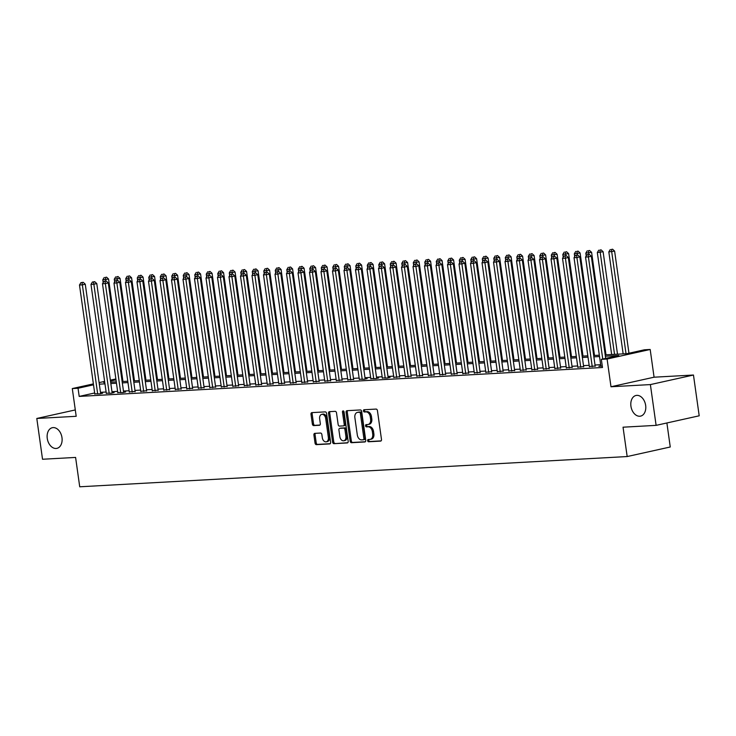 <?xml version="1.0" encoding="UTF-8"?>
<svg xmlns="http://www.w3.org/2000/svg" width="736" height="736" viewBox="0 0 736 736"><rect width="100%" height="100%" fill="white"/><g stroke="black" fill="none" stroke-linecap="round" stroke-linejoin="round"><path stroke-width="1.1" d="M367.641 440.689A1.132 0.782 -102.5 0 0 368.589 441.766L380.576 441.103A1.619 1.122 -102.5 0 0 380.705 441.085A1.619 1.122 -102.5 0 0 381.487 439.438L377.43 410.614A1.619 1.122 -102.5 0 0 376.078 409.078L364.081 409.74A1.132 0.782 -102.5 0 0 364.403 411.985L365.948 411.902A5.189 3.597 -102.5 0 1 370.282 416.824L370.622 419.226A5.189 3.597 -102.5 0 1 368.138 424.488A5.189 3.597 -102.5 0 1 367.733 424.543L366.178 424.635A1.132 0.782 -102.5 0 0 366.491 426.871L368.046 426.788A5.189 3.597 -102.5 0 1 372.379 431.71L372.71 434.111A5.189 3.597 -102.5 0 1 370.226 439.383A5.189 3.597 -102.5 0 1 369.822 439.438L368.267 439.521A1.132 0.782 -102.5 0 0 367.641 440.689M369.021 439.484A1.132 0.782 -102.5 0 0 369.748 441.508L381.092 440.882M364.835 409.704A1.132 0.782 -102.5 0 0 365.562 411.728L367.117 411.636L365.948 411.902M366.924 424.589A1.132 0.782 -102.5 0 0 367.66 426.613L369.205 426.53L368.046 426.788M61.98 437.635A10.58 7.323 -102.5 0 0 52.33 427.708A10.58 7.323 -102.5 0 0 47.26 438.444A10.58 7.323 -102.5 0 0 56.911 448.362A10.58 7.323 -102.5 0 0 61.98 437.635M645.656 405.398A10.58 7.323 -102.5 0 0 636.005 395.471A10.58 7.323 -102.5 0 0 630.936 406.208A10.58 7.323 -102.5 0 0 640.587 416.125A10.58 7.323 -102.5 0 0 645.656 405.398M314.815 433.357A1.619 1.122 -102.5 0 0 314.686 433.375A1.619 1.122 -102.5 0 0 313.913 435.022L315.045 443.109A1.619 1.122 -102.5 0 0 316.397 444.645L329.719 443.909A1.619 1.122 -102.5 0 0 329.848 443.891A1.619 1.122 -102.5 0 0 330.63 442.244L326.572 413.43A1.619 1.122 -102.5 0 0 325.22 411.884L311.898 412.62A1.619 1.122 -102.5 0 0 311.779 412.638A1.619 1.122 -102.5 0 0 310.997 414.285L312.368 424.056A1.619 1.122 -102.5 0 0 313.72 425.592L319.424 425.279A1.619 1.122 -102.5 0 0 319.553 425.261A1.619 1.122 -102.5 0 0 320.326 423.614L319.645 418.775A4.342 2.999 -102.5 0 1 321.724 414.368A4.342 2.999 -102.5 0 1 325.689 418.434L328.357 437.414A4.342 2.999 -102.5 0 1 326.278 441.812A4.342 2.999 -102.5 0 1 322.313 437.745L321.871 434.58A1.619 1.122 -102.5 0 0 320.519 433.044L314.815 433.357M94.659 392.978L79.194 396.41L78.044 388.249L72.294 388.571L93.38 383.888M656.107 425.362L650.385 384.588L693.468 375.029L699.2 415.803L656.107 425.362L623.042 427.193L627.173 456.55L79.727 486.79L75.596 457.424L42.532 459.255L36.8 418.471L76.194 416.3L72.294 388.571M693.468 375.029L654.074 377.2L610.99 386.759L650.385 384.588M610.99 386.759L607.09 359.03L601.34 359.352L618.81 355.47L605.369 356.215M79.194 396.41L602.49 367.503L601.34 359.352M350.152 441.168A1.619 1.122 -102.5 0 0 351.514 442.704L364.835 441.968A1.619 1.122 -102.5 0 0 364.955 441.95A1.619 1.122 -102.5 0 0 365.737 440.312L361.689 411.488A1.619 1.122 -102.5 0 0 360.327 409.952L347.006 410.688A1.619 1.122 -102.5 0 0 346.886 410.706A1.619 1.122 -102.5 0 0 346.104 412.353L350.152 441.168L351.32 440.91A1.619 1.122 -102.5 0 0 352.673 442.446L365.341 441.747M347.282 442.943L333.96 443.679A1.619 1.122 -102.5 0 1 332.598 442.134L328.55 413.319A1.619 1.122 -102.5 0 1 329.332 411.672A1.619 1.122 -102.5 0 1 329.452 411.654L335.156 411.341A1.619 1.122 -102.5 0 1 336.508 412.878L338.155 424.571A1.619 1.122 -102.5 0 0 339.508 426.107L343.289 425.896A1.619 1.122 -102.5 0 0 343.418 425.877A1.619 1.122 -102.5 0 0 344.19 424.23L342.479 412.068A1.132 0.782 -102.5 0 1 344.062 411.976L348.183 441.278A1.619 1.122 -102.5 0 1 347.401 442.925A1.619 1.122 -102.5 0 1 347.282 442.943L347.521 442.888M75.293 409.934L36.8 418.471M600.824 365.866L598.856 366.298L602.296 366.105M589.324 366.5L595.157 366.022M577.824 367.135L583.648 366.657M566.315 367.77L572.148 367.292M554.815 368.405L560.648 367.926M543.315 369.04L549.148 368.561M531.815 369.674L537.648 369.196M520.315 370.309L526.148 369.831M508.815 370.944L514.648 370.466M497.315 371.579L503.148 371.1M485.815 372.214L491.648 371.735M474.306 372.848L480.139 372.37M462.806 373.483L468.639 373.005M451.306 374.118L457.139 373.64M439.806 374.753L445.639 374.274M428.306 375.388L434.139 374.909M416.806 376.022L422.639 375.544M405.306 376.657L411.139 376.179M393.806 377.292L399.639 376.814M382.306 377.936L387.237 377.991L390.144 377.338L388.139 377.448M370.797 378.571L375.737 378.626L378.644 377.973L376.63 378.083M359.297 379.206L364.237 379.261L367.144 378.608L365.13 378.718M347.797 379.84L353.63 379.362M336.297 380.475L342.13 379.997M324.797 381.11L330.63 380.632M313.297 381.745L319.13 381.266M301.797 382.38L307.63 381.901M290.297 383.014L296.13 382.536M278.797 383.649L284.63 383.171M267.288 384.284L273.12 383.806M255.788 384.919L261.62 384.44M244.288 385.554L250.12 385.075M232.788 386.188L238.62 385.71M221.288 386.823L227.12 386.345M209.788 387.458L215.62 386.98M198.288 388.093L204.12 387.614M186.788 388.728L192.62 388.249M175.288 389.362L181.111 388.884M163.778 389.997L169.611 389.519M152.278 390.632L158.111 390.154M140.778 391.267L146.611 390.788M129.278 391.902L135.111 391.423M117.778 392.546L122.71 392.601L125.626 391.948L123.611 392.058M106.278 393.18L111.21 393.236L114.126 392.582L112.111 392.693M600.659 364.697L595.01 365.01M589.159 365.332L583.51 365.645M577.659 365.967L572.01 366.28M566.159 366.602L560.51 366.914M554.65 367.236L549.01 367.549M543.15 367.871L537.51 368.184M531.65 368.506L526.001 368.819M520.15 369.141L514.501 369.454M508.65 369.776L503.001 370.088M497.15 370.41L491.501 370.723M485.65 371.045L480.001 371.358M474.15 371.68L468.501 371.993M462.65 372.315L457.001 372.628M451.14 372.95L445.501 373.262M439.64 373.584L434.001 373.897M428.14 374.219L422.492 374.532M416.64 374.863L410.992 375.167M405.14 375.498L399.492 375.802M393.64 376.133L387.992 376.446M382.14 376.768L376.492 377.08M370.64 377.402L364.992 377.715M359.14 378.037L353.492 378.35M347.631 378.672L341.992 378.985M336.131 379.307L330.492 379.62M324.631 379.942L318.982 380.254M313.131 380.576L307.482 380.889M301.631 381.211L295.982 381.524M290.131 381.846L284.482 382.159M278.631 382.481L272.982 382.794M267.131 383.116L261.482 383.428M255.631 383.75L249.982 384.063M244.122 384.385L238.482 384.698M232.622 385.02L226.982 385.333M221.122 385.655L215.473 385.968M209.622 386.29L203.973 386.602M198.122 386.924L192.473 387.237M186.622 387.559L180.973 387.872M175.122 388.194L169.473 388.507M163.622 388.829L157.973 389.142M152.113 389.473L146.473 389.776M140.613 390.108L134.973 390.411M129.113 390.742L123.464 391.055M117.613 391.377L111.964 391.69M106.113 392.012L100.464 392.325M94.778 393.815L99.71 393.87L102.617 393.217L100.611 393.328M627.173 456.55L670.257 446.991L666.89 422.979M110.345 380.126L115.874 378.985M605.176 354.872L626.962 353.666L644.432 349.793L650.182 349.471L607.09 359.03M654.074 377.2L650.182 349.471M99.102 382.619L104.622 381.395M93.509 384.818L78.044 388.249M599.509 356.537L593.869 356.85M588.009 357.172L582.36 357.484M576.509 357.806L570.86 358.119M565.009 358.441L559.36 358.754M553.509 359.085L547.86 359.389M542.009 359.72L536.36 360.024M530.509 360.355L524.86 360.668M519.009 360.99L513.36 361.302M507.5 361.624L501.86 361.937M496 362.259L490.36 362.572M484.5 362.894L478.851 363.207M473 363.529L467.351 363.842M461.5 364.164L455.851 364.476M450 364.798L444.351 365.111M438.5 365.433L432.851 365.746M427 366.068L421.351 366.381M415.5 366.703L409.851 367.016M403.99 367.338L398.351 367.65M392.49 367.972L386.842 368.285M380.99 368.607L375.342 368.92M369.49 369.242L363.842 369.555M357.99 369.877L352.342 370.19M346.49 370.512L340.842 370.824M334.99 371.146L329.342 371.459M323.49 371.781L317.842 372.094M311.981 372.416L306.342 372.729M300.481 373.051L294.842 373.364M288.981 373.695L283.332 373.998M277.481 374.33L271.832 374.633M265.981 374.964L260.332 375.268M254.481 375.599L248.832 375.912M242.981 376.234L237.332 376.547M231.481 376.869L225.832 377.182M219.981 377.504L214.332 377.816M208.472 378.138L202.832 378.451M196.972 378.773L191.332 379.086M185.472 379.408L179.823 379.721M173.972 380.043L168.323 380.356M162.472 380.678L156.823 380.99M150.972 381.312L145.323 381.625M139.472 381.947L133.823 382.26M127.972 382.582L122.323 382.895M116.472 383.217L110.823 383.53M104.963 383.852L99.323 384.164M104.751 382.324L103.666 382.564L104.779 382.508M110.63 382.186L116.279 381.874M122.13 381.552L127.779 381.239M133.63 380.908L139.279 380.604M145.139 380.273L150.779 379.969M156.639 379.638L162.279 379.325M168.139 379.003L173.788 378.69M179.639 378.368L185.288 378.056M191.139 377.734L196.788 377.421M202.639 377.099L208.288 376.786M214.139 376.464L219.788 376.151M225.639 375.829L231.288 375.516M237.139 375.194L242.788 374.882M248.648 374.56L254.288 374.247M260.148 373.925L265.788 373.612M271.648 373.29L277.297 372.977M283.148 372.655L288.797 372.342M294.648 372.02L300.297 371.708M306.148 371.386L311.797 371.073M317.648 370.751L323.297 370.438M329.148 370.116L334.797 369.803M340.648 369.481L346.297 369.168M352.158 368.846L357.797 368.534M363.658 368.212L369.297 367.899M375.158 367.577L380.806 367.264M386.658 366.942L392.306 366.629M398.158 366.298L403.806 365.994M409.658 365.663L415.306 365.36M421.158 365.028L426.806 364.716M432.658 364.394L438.306 364.081M444.158 363.759L449.806 363.446M455.667 363.124L461.306 362.811M467.167 362.489L472.806 362.176M478.667 361.854L484.316 361.542M490.167 361.22L495.816 360.907M501.667 360.585L507.316 360.272M513.167 359.95L518.816 359.637M524.667 359.315L530.316 359.002M536.167 358.68L541.816 358.368M547.667 358.046L553.316 357.733M559.176 357.411L564.816 357.098M570.676 356.776L576.325 356.463M582.176 356.141L587.825 355.828M593.676 355.506L599.325 355.194M115.994 379.831L110.474 381.055M370.99 439.18A5.189 3.597 -102.5 0 0 371.395 439.125A5.189 3.597 -102.5 0 0 373.879 433.854L372.71 434.111M369.205 426.53A5.189 3.597 -102.5 0 1 373.538 431.452L373.879 433.854M368.892 424.286A5.189 3.597 -102.5 0 0 369.297 424.23A5.189 3.597 -102.5 0 0 371.79 418.968L370.622 419.226M367.117 411.636A5.189 3.597 -102.5 0 1 371.45 416.567L371.79 418.968M347.668 410.651A1.619 1.122 -102.5 0 0 347.272 412.086L351.32 440.91M363.271 439.797A1.132 0.782 -102.5 0 0 363.906 438.638L360.355 413.338A1.132 0.782 -102.5 0 0 359.407 412.261L357.77 412.353A5.189 3.597 -102.5 0 0 357.365 412.408A5.189 3.597 -102.5 0 0 354.872 417.671L357.31 434.967A5.189 3.597 -102.5 0 0 361.634 439.889L363.271 439.797M363.446 439.76L364.44 439.539A1.132 0.782 -102.5 0 0 365.074 438.38L363.906 438.638M357.365 412.408L358.524 412.151A5.189 3.597 -102.5 0 1 358.929 412.096L360.566 412.004A1.132 0.782 -102.5 0 1 361.514 413.08L365.074 438.38M347.788 442.722L333.96 443.679M330.114 411.617A1.619 1.122 -102.5 0 0 329.719 413.062L333.767 441.876A1.619 1.122 -102.5 0 0 335.119 443.422M343.537 425.84L344.457 425.638A1.619 1.122 -102.5 0 0 344.577 425.62A1.619 1.122 -102.5 0 0 345.359 423.973L343.648 411.81L342.479 412.068M343.694 411.166A1.132 0.782 -102.5 0 0 343.648 411.81M339.857 436.696A4.342 2.999 -102.5 0 0 343.813 440.763A4.342 2.999 -102.5 0 0 345.902 436.365L344.954 429.677A1.619 1.122 -102.5 0 0 343.602 428.14L339.82 428.343A1.619 1.122 -102.5 0 0 339.692 428.361A1.619 1.122 -102.5 0 0 338.919 430.008L339.857 436.696M343.813 440.763L344.982 440.505A4.342 2.999 -102.5 0 0 347.061 436.098L345.902 436.365M340.74 428.14A1.619 1.122 -102.5 0 1 340.86 428.104A1.619 1.122 -102.5 0 1 340.989 428.085L344.77 427.883A1.619 1.122 -102.5 0 1 346.122 429.419L347.061 436.098M326.278 441.812L327.437 441.554A4.342 2.999 -102.5 0 0 329.516 437.156L328.357 437.414M321.724 414.368L322.892 414.11A4.342 2.999 -102.5 0 1 326.848 418.177L329.516 437.156M312.552 412.592A1.619 1.122 -102.5 0 0 312.165 414.028L313.536 423.798A1.619 1.122 -102.5 0 0 314.888 425.334L319.93 425.058M315.468 433.32A1.619 1.122 -102.5 0 0 315.072 434.764L316.213 442.851A1.619 1.122 -102.5 0 0 317.566 444.388L330.234 443.688M628.958 353.225L614.606 251.096L608.819 251.896L623.153 353.878M626.032 353.722L611.699 251.74L611.414 249.467L612.573 249.21L611.414 249.467M608.819 251.896L610.264 249.532M612.573 249.21L614.606 251.096M605.673 358.386L591.321 256.257L588.404 256.901L602.756 359.039M588.119 254.638L589.288 254.38L586.969 254.702L588.119 254.638L588.404 256.901L585.534 257.066L600.87 366.188M591.321 256.257L589.288 254.38M586.969 254.702L585.534 257.066M617.504 354.191L603.106 251.73L597.319 252.531L611.653 354.513M614.532 354.356L600.199 252.374L599.914 250.102L601.073 249.844L599.914 250.102M597.319 252.531L598.764 250.166M601.073 249.844L603.106 251.73M606.004 354.826L591.606 252.365L585.819 253.166L586.215 255.944M588.892 254.398L588.404 250.737L589.573 250.479L588.404 250.737M585.819 253.166L587.254 250.801M589.573 250.479L591.606 252.365M594.504 355.46L580.106 253L574.319 253.8L574.706 256.579M577.392 255.033L576.904 251.381L578.073 251.114L576.904 251.381M574.319 253.8L575.754 251.436M578.073 251.114L580.106 253M583.004 356.095L568.606 253.635L562.819 254.435L563.206 257.214M565.892 255.668L565.404 252.016L566.573 251.749L565.404 252.016M562.819 254.435L564.254 252.071M566.573 251.749L568.606 253.635M595.203 366.344L579.821 256.892L576.904 257.536L592.241 366.666M576.619 255.272L577.778 255.015L575.469 255.337L576.619 255.272L576.904 257.536L574.034 257.701L589.37 366.822M579.821 256.892L577.778 255.015M575.469 255.337L574.034 257.701M583.694 366.979L568.312 257.526L565.404 258.18L580.741 367.301M565.119 255.907L566.278 255.65L563.969 255.972L565.119 255.907L565.404 258.18L562.525 258.336L577.861 367.457M568.312 257.526L566.278 255.65M563.969 255.972L562.525 258.336M572.194 367.614L556.812 258.161L553.904 258.814L569.241 367.936M553.619 256.542L554.778 256.284L552.469 256.606L553.619 256.542L553.904 258.814L551.025 258.971L566.361 368.092M556.812 258.161L554.778 256.284M552.469 256.606L551.025 258.971M560.694 368.248L545.312 258.796L542.404 259.449L557.741 368.57M542.119 257.177L543.278 256.919L540.969 257.241L542.119 257.177L542.404 259.449L539.525 259.606L554.861 368.727M545.312 258.796L543.278 256.919M540.969 257.241L539.525 259.606M571.504 356.73L557.106 254.27L551.319 255.07L551.706 257.848M554.392 256.303L553.904 252.65L555.073 252.393L553.904 252.65M551.319 255.07L552.754 252.715M555.073 252.393L557.106 254.27M549.194 368.883L533.812 259.431L530.904 260.084L546.241 369.205M530.61 257.812L531.778 257.554L529.46 257.876L530.61 257.812L530.904 260.084L528.025 260.24L543.361 369.362M533.812 259.431L531.778 257.554M529.46 257.876L528.025 260.24M560.004 357.365L545.606 254.904L539.819 255.705L540.206 258.492M542.883 256.947L542.404 253.285L543.573 253.028L542.404 253.285M539.819 255.705L541.254 253.35M543.573 253.028L545.606 254.904M537.694 369.518L522.312 260.066L519.404 260.719L534.741 369.84M519.11 258.446L520.278 258.189L517.96 258.511L519.11 258.446L519.404 260.719L516.525 260.875L531.861 369.996M522.312 260.066L520.278 258.189M517.96 258.511L516.525 260.875M548.504 358L534.106 255.539L528.319 256.34L528.706 259.127M531.383 257.582L530.904 253.92L532.064 253.662L530.904 253.92M528.319 256.34L529.754 253.984M532.064 253.662L534.106 255.539M526.194 370.153L510.812 260.71L507.895 261.354L523.232 370.475M507.61 259.081L508.778 258.824L506.46 259.146L507.61 259.081L507.895 261.354L505.025 261.51L520.361 370.631M510.812 260.71L508.778 258.824M506.46 259.146L505.025 261.51M537.004 358.634L522.597 256.174L516.81 256.974L517.206 259.762M519.883 258.216L519.404 254.555L520.564 254.297L519.404 254.555M516.81 256.974L518.254 254.619M520.564 254.297L522.597 256.174M514.694 370.788L499.312 261.344L496.395 261.988L511.732 371.11M496.11 259.716L497.278 259.458L494.96 259.78L496.11 259.716L496.395 261.988L493.525 262.145L508.861 371.266M499.312 261.344L497.278 259.458M494.96 259.78L493.525 262.145M525.495 359.269L511.097 256.809L505.31 257.609L505.706 260.397M508.383 258.851L507.904 255.19L509.064 254.932L507.904 255.19M505.31 257.609L506.754 255.254M509.064 254.932L511.097 256.809M503.194 371.422L487.812 261.979L484.895 262.623L500.232 371.744M484.61 260.351L485.778 260.093L483.46 260.415L484.61 260.351L484.895 262.623L482.025 262.78L497.361 371.901M487.812 261.979L485.778 260.093M483.46 260.415L482.025 262.78M513.995 359.904L499.597 257.444L493.81 258.244L494.206 261.032M496.883 259.486L496.404 255.824L497.564 255.567L496.404 255.824M493.81 258.244L495.245 255.889M497.564 255.567L499.597 257.444M491.694 372.057L476.312 262.614L473.395 263.258L488.732 372.379M473.11 260.986L474.269 260.728L471.96 261.05L473.11 260.986L473.395 263.258L470.525 263.414L485.861 372.536M476.312 262.614L474.269 260.728M471.96 261.05L470.525 263.414M502.495 360.539L488.097 258.078L482.31 258.888L482.706 261.666M485.383 260.121L484.895 256.459L486.064 256.202L484.895 256.459M482.31 258.888L483.745 256.524M486.064 256.202L488.097 258.078M480.185 372.692L464.802 263.249L461.895 263.893L477.232 373.014M461.61 261.63L462.769 261.363L460.46 261.685L461.61 261.63L461.895 263.893L459.016 264.049L474.352 373.18M464.802 263.249L462.769 261.363M460.46 261.685L459.016 264.049M490.995 361.174L476.597 258.713L470.81 259.523L471.196 262.301M473.883 260.756L473.395 257.094L474.564 256.836L473.395 257.094M470.81 259.523L472.245 257.158M474.564 256.836L476.597 258.713M468.685 373.327L453.302 263.884L450.395 264.528L465.732 373.649M450.11 262.264L451.269 261.998L448.96 262.32L450.11 262.264L450.395 264.528L447.516 264.684L462.852 373.814M453.302 263.884L451.269 261.998M448.96 262.32L447.516 264.684M457.185 373.962L441.802 264.518L438.895 265.162L454.232 374.284M438.61 262.899L439.769 262.642L437.46 262.964L438.61 262.899L438.895 265.162L436.016 265.319L451.352 374.449M441.802 264.518L439.769 262.642M437.46 262.964L436.016 265.319M445.685 374.606L430.302 265.153L427.395 265.797L442.732 374.918M427.101 263.534L428.269 263.276L425.951 263.598L427.101 263.534L427.395 265.797L424.516 265.954L439.852 375.084M430.302 265.153L428.269 263.276M425.951 263.598L424.516 265.954M479.495 361.808L465.097 259.348L459.31 260.158L459.696 262.936M462.383 261.39L461.895 257.729L463.064 257.471L461.895 257.729M459.31 260.158L460.745 257.793M463.064 257.471L465.097 259.348M467.995 362.443L453.597 259.983L447.81 260.792L448.196 263.571M450.883 262.025L450.395 258.364L451.564 258.106L450.395 258.364M447.81 260.792L449.245 258.428M451.564 258.106L453.597 259.983M456.495 363.078L442.097 260.618L436.31 261.427L436.696 264.206M439.374 262.66L438.895 258.998L440.064 258.741L438.895 258.998M436.31 261.427L437.745 259.063M440.064 258.741L442.097 260.618M434.185 375.24L418.802 265.788L415.895 266.432L431.232 375.553M415.601 264.169L416.769 263.911L414.451 264.233L415.601 264.169L415.895 266.432L413.016 266.588L428.352 375.719M418.802 265.788L416.769 263.911M414.451 264.233L413.016 266.588M444.995 363.713L430.588 261.252L424.81 262.062L425.196 264.84M427.874 263.295L427.395 259.633L428.554 259.376L427.395 259.633M424.81 262.062L426.245 259.698M428.554 259.376L430.588 261.252M422.685 375.875L407.302 266.423L404.386 267.067L419.722 376.188M404.101 264.804L405.269 264.546L402.951 264.868L404.101 264.804L404.386 267.067L401.516 267.223L416.852 376.354M407.302 266.423L405.269 264.546M402.951 264.868L401.516 267.223M433.495 364.348L419.088 261.887L413.301 262.697L413.696 265.475M416.374 263.93L415.895 260.268L417.054 260.01L415.895 260.268M413.301 262.697L414.745 260.332M417.054 260.01L419.088 261.887M411.185 376.51L395.802 267.058L392.886 267.702L408.222 376.832M392.601 265.438L393.769 265.181L391.451 265.503L392.601 265.438L392.886 267.702L390.016 267.858L405.352 376.988M395.802 267.058L393.769 265.181M391.451 265.503L390.016 267.858M421.986 364.982L407.588 262.522L401.801 263.332L402.196 266.11M404.874 264.564L404.395 260.903L405.554 260.645L404.395 260.903M401.801 263.332L403.245 260.967M405.554 260.645L407.588 262.522M399.685 377.145L384.302 267.692L381.386 268.336L396.722 377.467M381.101 266.073L382.269 265.816L379.951 266.138L381.101 266.073L381.386 268.336L378.516 268.493L393.852 377.623M384.302 267.692L382.269 265.816M379.951 266.138L378.516 268.493M410.486 365.617L396.088 263.157L390.301 263.966L390.696 266.745M393.374 265.199L392.886 261.538L394.054 261.28L392.886 261.538M390.301 263.966L391.736 261.602M394.054 261.28L396.088 263.157M388.185 377.78L372.802 268.327L369.886 268.971L385.222 378.102M369.601 266.708L370.76 266.45L368.451 266.772L369.601 266.708L369.886 268.971L367.016 269.137L382.352 378.258M372.802 268.327L370.76 266.45M368.451 266.772L367.016 269.137M398.986 366.252L384.588 263.792L378.801 264.601L379.196 267.38M381.874 265.834L381.386 262.172L382.554 261.915L381.386 262.172M378.801 264.601L380.236 262.237M382.554 261.915L384.588 263.792M376.676 378.414L361.293 268.962L358.386 269.606L373.722 378.736M358.101 267.343L359.26 267.085L356.951 267.407L358.101 267.343L358.386 269.606L355.506 269.772L370.843 378.893M361.293 268.962L359.26 267.085M356.951 267.407L355.506 269.772M387.486 366.896L373.088 264.426L367.301 265.236L367.687 268.014M370.374 266.469L369.886 262.807L371.054 262.55L369.886 262.807M367.301 265.236L368.736 262.872M371.054 262.55L373.088 264.426M365.176 379.049L349.793 269.597L346.886 270.241L362.222 379.371M346.601 267.978L347.76 267.72L345.451 268.042L346.601 267.978L346.886 270.241L344.006 270.406L359.343 379.528M349.793 269.597L347.76 267.72M345.451 268.042L344.006 270.406M375.986 367.531L361.588 265.07L355.801 265.871L356.187 268.649M358.874 267.104L358.386 263.442L359.554 263.184L358.386 263.442M355.801 265.871L357.236 263.506M359.554 263.184L361.588 265.07M353.676 379.684L338.293 270.232L335.386 270.876L350.722 380.006M335.101 268.612L336.26 268.355L333.951 268.677L335.101 268.612L335.386 270.876L332.506 271.041L347.843 380.162M338.293 270.232L336.26 268.355M333.951 268.677L332.506 271.041M364.486 368.166L350.088 265.705L344.301 266.506L344.687 269.284M347.374 267.738L346.886 264.077L348.054 263.819L346.886 264.077M344.301 266.506L345.736 264.141M348.054 263.819L350.088 265.705M352.986 368.8L338.588 266.34L332.801 267.14L333.187 269.919M335.864 268.373L335.386 264.712L336.545 264.454L335.386 264.712M332.801 267.14L334.236 264.776M336.545 264.454L338.588 266.34M341.486 369.435L327.078 266.975L321.292 267.775L321.687 270.554M324.364 269.008L323.886 265.346L325.045 265.089L323.886 265.346M321.292 267.775L322.736 265.411M325.045 265.089L327.078 266.975M342.176 380.319L326.793 270.866L323.886 271.51L339.222 380.641M323.592 269.247L324.76 268.99L322.442 269.312L323.592 269.247L323.886 271.51L321.006 271.676L336.343 380.797M326.793 270.866L324.76 268.99M322.442 269.312L321.006 271.676M330.676 380.954L315.293 271.501L312.386 272.145L327.722 381.276M312.092 269.882L313.26 269.624L310.942 269.946L312.092 269.882L312.386 272.145L309.506 272.311L324.843 381.432M315.293 271.501L313.26 269.624M310.942 269.946L309.506 272.311M319.176 381.588L303.793 272.136L300.877 272.789L316.213 381.91M300.592 270.517L301.76 270.259L299.442 270.581L300.592 270.517L300.877 272.789L298.006 272.946L313.343 382.067M303.793 272.136L301.76 270.259M299.442 270.581L298.006 272.946M329.986 370.07L315.578 267.61L309.792 268.41L310.187 271.188M312.864 269.643L312.386 265.99L313.545 265.724L312.386 265.99M309.792 268.41L311.236 266.046M313.545 265.724L315.578 267.61M307.676 382.223L292.293 272.771L289.377 273.424L304.713 382.545M289.092 271.152L290.26 270.894L287.942 271.216L289.092 271.152L289.377 273.424L286.506 273.58L301.843 382.702M292.293 272.771L290.26 270.894M287.942 271.216L286.506 273.58M318.476 370.705L304.078 268.244L298.292 269.045L298.687 271.823M301.364 270.278L300.886 266.625L302.045 266.358L300.886 266.625M298.292 269.045L299.736 266.68M302.045 266.358L304.078 268.244M296.176 382.858L280.793 273.406L277.877 274.059L293.213 383.18M277.592 271.786L278.76 271.529L276.442 271.851L277.592 271.786L277.877 274.059L275.006 274.215L290.343 383.336M280.793 273.406L278.76 271.529M276.442 271.851L275.006 274.215M306.976 371.34L292.578 268.879L286.792 269.68L287.187 272.458M289.864 270.912L289.377 267.26L290.545 267.002L289.377 267.26M286.792 269.68L288.227 267.324M290.545 267.002L292.578 268.879M284.666 383.493L269.293 274.04L266.377 274.694L281.713 383.815M266.092 272.421L267.251 272.164L264.942 272.486L266.092 272.421L266.377 274.694L263.506 274.85L278.843 383.971M269.293 274.04L267.251 272.164M264.942 272.486L263.506 274.85M295.476 371.974L281.078 269.514L275.292 270.314L275.687 273.102M278.364 271.556L277.877 267.895L279.045 267.637L277.877 267.895M275.292 270.314L276.727 267.959M279.045 267.637L281.078 269.514M273.166 384.128L257.784 274.675L254.877 275.328L270.213 384.45M254.592 273.056L255.751 272.798L253.442 273.12L254.592 273.056L254.877 275.328L251.997 275.485L267.334 384.606M257.784 274.675L255.751 272.798M253.442 273.12L251.997 275.485M283.976 372.609L269.578 270.149L263.792 270.949L264.178 273.737M266.864 272.191L266.377 268.53L267.545 268.272L266.377 268.53M263.792 270.949L265.227 268.594M267.545 268.272L269.578 270.149M272.476 373.244L258.078 270.784L252.292 271.584L252.678 274.372M255.364 272.826L254.877 269.164L256.045 268.907L254.877 269.164M252.292 271.584L253.727 269.229M256.045 268.907L258.078 270.784M260.976 373.879L246.578 271.418L240.792 272.219L241.178 275.006M243.864 273.461L243.377 269.799L244.545 269.542L243.377 269.799M240.792 272.219L242.227 269.864M244.545 269.542L246.578 271.418M261.666 384.762L246.284 275.319L243.377 275.963L258.713 385.084M243.092 273.691L244.251 273.433L241.942 273.755L243.092 273.691L243.377 275.963L240.497 276.12L255.834 385.241M246.284 275.319L244.251 273.433M241.942 273.755L240.497 276.12M250.166 385.397L234.784 275.954L231.877 276.598L247.213 385.719M231.582 274.326L232.751 274.068L230.432 274.39L231.582 274.326L231.877 276.598L228.997 276.754L244.334 385.876M234.784 275.954L232.751 274.068M230.432 274.39L228.997 276.754M238.666 386.032L223.284 276.589L220.377 277.233L235.713 386.354M220.082 274.96L221.251 274.703L218.932 275.025L220.082 274.96L220.377 277.233L217.497 277.389L232.834 386.51M223.284 276.589L221.251 274.703M218.932 275.025L217.497 277.389M249.476 374.514L235.078 272.053L229.292 272.854L229.678 275.641M232.355 274.096L231.877 270.434L233.036 270.176L231.877 270.434M229.292 272.854L230.727 270.498M233.036 270.176L235.078 272.053M227.166 386.667L211.784 277.224L208.868 277.868L224.204 386.989M208.582 275.595L209.751 275.338L207.432 275.66L208.582 275.595L208.868 277.868L205.997 278.024L221.334 387.145M211.784 277.224L209.751 275.338M207.432 275.66L205.997 278.024M237.976 375.148L223.569 272.688L217.782 273.498L218.178 276.276M220.855 274.73L220.377 271.069L221.536 270.811L220.377 271.069M217.782 273.498L219.227 271.133M221.536 270.811L223.569 272.688M215.666 387.302L200.284 277.858L197.368 278.502L212.704 387.624M197.082 276.239L198.251 275.972L195.932 276.294L197.082 276.239L197.368 278.502L194.497 278.659L209.834 387.789M200.284 277.858L198.251 275.972M195.932 276.294L194.497 278.659M226.476 375.783L212.069 273.323L206.282 274.132L206.678 276.911M209.355 275.365L208.877 271.704L210.036 271.446L208.877 271.704M206.282 274.132L207.727 271.768M210.036 271.446L212.069 273.323M204.166 387.936L188.784 278.493L185.868 279.137L201.204 388.258M185.582 276.874L186.751 276.607L184.432 276.929L185.582 276.874L185.868 279.137L182.997 279.294L198.334 388.424M188.784 278.493L186.751 276.607M184.432 276.929L182.997 279.294M214.967 376.418L200.569 273.958L194.782 274.767L195.178 277.546M197.855 276L197.377 272.338L198.536 272.081L197.377 272.338M194.782 274.767L196.227 272.403M198.536 272.081L200.569 273.958M192.666 388.571L177.284 279.128L174.368 279.772L189.704 388.893M174.082 277.509L175.251 277.251L172.932 277.573L174.082 277.509L174.368 279.772L171.497 279.928L186.834 389.059M177.284 279.128L175.251 277.251M172.932 277.573L171.497 279.928M203.467 377.053L189.069 274.592L183.282 275.402L183.678 278.18M186.355 276.635L185.868 272.973L187.036 272.716L185.868 272.973M183.282 275.402L184.718 273.038M187.036 272.716L189.069 274.592M181.157 389.215L165.775 279.763L162.868 280.407L178.204 389.528M162.582 278.144L163.742 277.886L161.432 278.208L162.582 278.144L162.868 280.407L159.997 280.563L175.334 389.694M165.775 279.763L163.742 277.886M161.432 278.208L159.997 280.563M191.967 377.688L177.569 275.227L171.782 276.037L172.169 278.815M174.855 277.27L174.368 273.608L175.536 273.35L174.368 273.608M171.782 276.037L173.218 273.672M175.536 273.35L177.569 275.227M169.657 389.85L154.275 280.398L151.368 281.042L166.704 390.163M151.082 278.778L152.242 278.521L149.932 278.843L151.082 278.778L151.368 281.042L148.488 281.198L163.824 390.328M154.275 280.398L152.242 278.521M149.932 278.843L148.488 281.198M180.467 378.322L166.069 275.862L160.282 276.672L160.669 279.45M163.355 277.904L162.868 274.243L164.036 273.985L162.868 274.243M160.282 276.672L161.718 274.307M164.036 273.985L166.069 275.862M158.157 390.485L142.775 281.032L139.868 281.676L155.204 390.798M139.582 279.413L140.742 279.156L138.432 279.478L139.582 279.413L139.868 281.676L136.988 281.833L152.324 390.963M142.775 281.032L140.742 279.156M138.432 279.478L136.988 281.833M168.967 378.957L154.569 276.497L148.782 277.306L149.169 280.085M151.855 278.539L151.368 274.878L152.536 274.62L151.368 274.878M148.782 277.306L150.218 274.942M152.536 274.62L154.569 276.497M146.657 391.12L131.275 281.667L128.368 282.311L143.704 391.442M128.073 280.048L129.242 279.79L126.923 280.112L128.073 280.048L128.368 282.311L125.488 282.468L140.824 391.598M131.275 281.667L129.242 279.79M126.923 280.112L125.488 282.468M157.467 379.592L143.069 277.132L137.282 277.941L137.669 280.72M140.346 279.174L139.868 275.512L141.036 275.255L139.868 275.512M137.282 277.941L138.718 275.577M141.036 275.255L143.069 277.132M135.157 391.754L119.775 282.302L116.868 282.946L132.204 392.076M116.573 280.683L117.742 280.425L115.423 280.747L116.573 280.683L116.868 282.946L113.988 283.102L129.324 392.233M119.775 282.302L117.742 280.425M115.423 280.747L113.988 283.102M145.967 380.227L131.569 277.766L125.782 278.576L126.169 281.354M128.846 279.809L128.368 276.147L129.527 275.89L128.368 276.147M125.782 278.576L127.218 276.212M129.527 275.89L131.569 277.766M123.657 392.389L108.275 282.937L105.358 283.581L120.695 392.711M105.073 281.318L106.242 281.06L103.923 281.382L105.073 281.318L105.358 283.581L102.488 283.746L117.824 392.868M108.275 282.937L106.242 281.06M103.923 281.382L102.488 283.746M134.467 380.862L120.06 278.401L114.273 279.211L114.669 281.989M117.346 280.444L116.868 276.782L118.027 276.524L116.868 276.782M114.273 279.211L115.718 276.846M118.027 276.524L120.06 278.401M112.157 393.024L96.775 283.572L93.858 284.216L109.195 393.346M93.573 281.952L94.742 281.695L92.423 282.017L93.573 281.952L93.858 284.216L90.988 284.381L106.324 393.502M96.775 283.572L94.742 281.695M92.423 282.017L90.988 284.381M122.967 381.506L108.56 279.036L102.773 279.846L103.169 282.624M105.846 281.078L105.368 277.417L106.527 277.159L105.368 277.417M102.773 279.846L104.218 277.481M106.527 277.159L108.56 279.036M100.657 393.659L85.275 284.206L82.358 284.85L97.695 393.981M82.073 282.587L83.242 282.33L80.923 282.652L82.073 282.587L82.358 284.85L79.488 285.016L94.824 394.137M85.275 284.206L83.242 282.33M80.923 282.652L79.488 285.016M369.748 441.508L368.589 441.766M365.562 411.728L364.403 411.985M367.66 426.613L366.491 426.871M373.538 431.452L372.379 431.71M371.45 416.567L370.282 416.824M347.272 412.086L346.104 412.353M352.673 442.446L351.514 442.704M361.514 413.08L360.355 413.338M360.566 412.004L359.407 412.261M358.929 412.096L357.77 412.353M333.767 441.876L332.598 442.134M329.719 413.062L328.55 413.319M345.359 423.973L344.19 424.23M346.122 429.419L344.954 429.677M344.77 427.883L343.602 428.14M340.989 428.085L339.82 428.343M326.848 418.177L325.689 418.434M314.888 425.334L313.72 425.592M313.536 423.798L312.368 424.056M312.165 414.028L310.997 414.285M317.566 444.388L316.397 444.645M316.213 442.851L315.045 443.109M315.072 434.764L313.913 435.022M371.395 439.125L370.226 439.383M369.297 424.23L368.138 424.488M364.532 439.53L363.363 439.788M344.577 425.62L343.418 425.877M340.86 428.104L339.692 428.361"/></g></svg>

